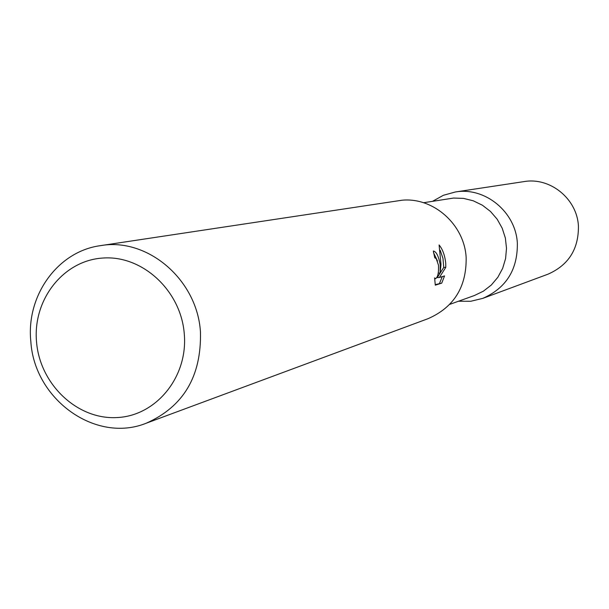 <?xml version="1.0" encoding="UTF-8"?>
<svg xmlns="http://www.w3.org/2000/svg" width="609" height="609" viewBox="0 0 609 609"><rect width="100%" height="100%" fill="white"/><g stroke="black" fill="none" stroke-linecap="round" stroke-linejoin="round"><path stroke-width="0.91" d="M423.537 202.728L453.553 198.062L463.533 198.389L473.277 200.803L482.381 205.21L490.458 211.43L497.165 219.202L502.197 228.2L505.363 238.035L506.505 248.305L505.592 258.551L502.661 268.356L497.835 277.301L491.334 285.004L483.424 291.155L474.457 295.494L449.769 304.363M100.432 245.655L402.115 200.209C433.501 197.187 464.309 224.493 466.151 257.432C466.646 286.839 453.994 307.233 428.196 318.621L146.267 423.202C95.59 443.725 34.249 399.405 30.823 341.36C26.027 295.639 57.695 251.35 100.432 245.655C147.37 237.167 197.255 279.607 200.452 331.913C201.541 376.248 183.476 406.675 146.267 423.202M435.191 284.639L441.746 283.132L435.283 285.164L434.62 277.871L435.526 278.656C437.825 277.361 438.815 272.878 438.488 265.189L436.189 258.589L434.78 257.82L433.311 251.022C436.28 251.502 438.587 256.062 440.223 264.702L440.101 273.022L441 264.489L439.089 244.94C442.621 249.203 444.836 255.27 445.727 263.157L445.803 267.313L439.355 277.491L444.54 275.915L441.746 283.124M184.276 333.831C188.189 377.055 155.934 416.259 116.433 417.584C76.985 419.548 39.966 384.188 36.548 342.037C32.551 299.917 63.153 260.485 102.754 258.049C142.285 254.981 180.957 290.569 184.276 333.831M438.29 273.137L440.101 273.022M437.483 261.025L433.494 252.552M439.569 283.254L442.271 276.608M439.355 277.491L437.224 277.62L443.74 267.442L442.979 258.429L440.193 250.253M443.74 267.442L445.803 267.313M432.641 201.259L443.421 195.276L455.304 191.995C484.954 186.719 515.716 211.848 517.346 243.082C517.757 269.597 506.224 288.034 482.77 298.38L470.787 301.265L458.455 301.242M455.304 191.995L524.067 181.596C550.125 176.975 577.058 198.793 578.421 225.969C578.733 249.035 568.585 265.113 547.971 274.195L482.77 298.38M435.526 278.656L434.666 278.709"/></g></svg>
